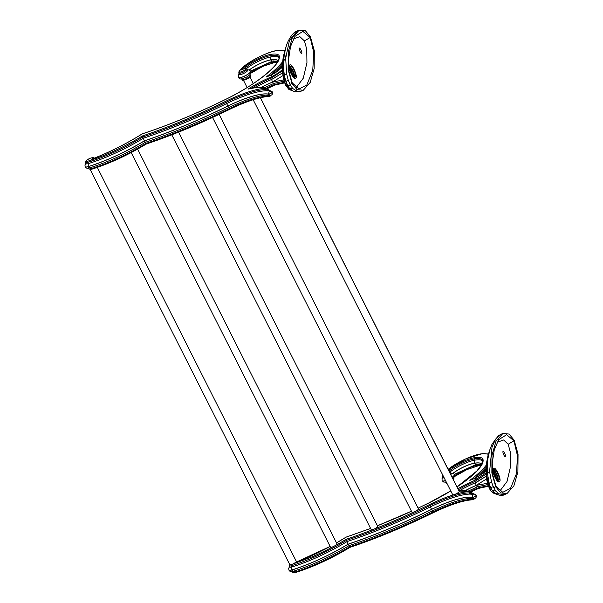 <?xml version="1.0" encoding="UTF-8"?>
<svg xmlns="http://www.w3.org/2000/svg" width="603" height="603" viewBox="0 0 603 603"><rect width="100%" height="100%" fill="white"/><g stroke="black" fill="none" stroke-linecap="round" stroke-linejoin="round"><path stroke-width="0.9" d="M296.216 77.712A7.228 1.794 -113.2 0 1 295.9 78.081A7.228 1.794 -113.2 0 1 291.762 72.955A7.228 1.794 -113.2 0 1 289.877 65.162A7.228 1.794 -113.2 0 1 290.194 64.792A7.228 1.794 -113.2 0 1 294.339 69.918A7.228 1.794 -113.2 0 1 296.216 77.712M289.651 65.026A7.319 1.817 66.8 0 0 289.35 65.056A7.319 1.817 66.8 0 0 289.033 65.433A7.319 1.817 66.8 0 0 290.932 73.317A7.319 1.817 66.8 0 0 295.131 78.511A7.319 1.817 66.8 0 0 295.357 78.315M293.435 38.946L299.819 36.64L304.44 40.929L306.739 49.28L306.942 62.697L303.294 78.171L296.126 87.729M285.4 58.34L285.89 55.642M301.832 53.403A2.977 0.739 66.8 0 0 301.063 50.2A2.977 0.739 66.8 0 0 299.352 48.089A2.977 0.739 66.8 0 0 299.224 48.24A2.977 0.739 66.8 0 0 300 51.451A2.977 0.739 66.8 0 0 301.704 53.561A2.977 0.739 66.8 0 0 301.832 53.403M310.198 37.492L302.887 31.394L294.965 36.361L290.533 46.537L288.513 59.75L289.086 71.802L292.244 82.897L299.043 89.003L306.821 84.985L312.753 70.265L313.756 52.499L310.198 37.492L304.44 40.929M310.432 36.904L314.314 50.765L314.171 68.516L310.191 82.438L303.294 90.239L297.03 89.636L292.01 83.478L288.128 69.624L288.272 51.873L292.251 37.951L299.148 30.15L305.412 30.753L310.432 36.904M292.01 83.478L289.975 84.352L290.435 85.234L292.681 88.468L297.565 91.558L301.251 91.113L303.294 90.239M289.975 84.352L288.234 80.154L286.598 73.77L285.686 58.197L289.41 40.612L297.098 31.032C294.113 31.914 291.091 35.411 288.008 41.509C285.656 46.589 284.224 53.034 283.704 60.828L285.686 58.197L283.704 60.828C283.259 64.89 283.553 70.091 284.593 76.438L286.01 82.016L289.289 87.993C292.297 90.789 294.4 92.048 295.591 91.777L297.565 91.558M285.928 47.23L282.943 60.428L284.33 80.945L285.958 85.113L292.41 90.684M285.958 85.113L287.073 84.631M284.088 81.262L285.603 85.144M282.536 72.888L271.847 79.34A2.254 0.558 66.8 0 0 272.556 82.016L282.86 75.669M283.689 79.882L272.586 82.076A2.254 0.558 66.8 0 0 273.754 83.433A2.254 0.558 66.8 0 0 273.777 83.425L284.051 81.179M283.206 77.719L283.078 77.026M284.42 82.325L274.471 84.518L274.983 85.015L274.471 84.518A38.886 9.135 153.2 0 0 266.473 88.219M282.588 61.732A72.315 16.99 153.2 0 1 266.119 77.041A39.79 9.354 -26.8 0 0 271.885 74.704L282.302 67.355L274.968 73.136L266.933 76.732M282.34 69.684L278.496 72.873L270.958 77.048L271.237 78.126L282.392 70.883M273.069 78.797L282.528 72.827M255.084 87.729A38.886 9.135 153.2 0 1 271.855 79.34M268.471 94.174L269.873 95.274C262.041 94.287 248.308 98.395 228.688 107.598C199.601 121.844 171.802 133.429 145.308 142.331L145.315 142.331C126.562 153.577 108.095 162.071 89.93 167.815A2.254 1.296 -107 0 1 88.272 166.639L88.242 166.579A68.636 16.13 -26.8 0 0 109.942 158.506A68.636 16.13 -26.8 0 0 144.328 140.861L143.341 138.253A187.601 44.087 153.2 0 0 191.339 119.824A187.601 44.087 153.2 0 0 226.675 103.558L227.806 106.038A45.753 10.756 153.2 0 1 236.421 102.073A45.753 10.756 153.2 0 1 268.433 94.113L269.322 91.038L266.194 90.782A48.036 11.291 -26.8 0 0 235.72 99.389A48.036 11.291 -26.8 0 0 226.675 103.558L226.065 102.344A48.036 11.291 153.2 0 1 235.11 98.176A48.036 11.291 153.2 0 1 265.584 89.568A0.904 0.799 -90.6 0 1 265.878 88.332L267.084 88.709L265.584 89.568L266.194 90.782L267.657 89.892L269.322 91.038L272.315 91.935A64.152 15.075 -26.8 0 0 272.27 91.882M267.25 89.048L272.345 91.995M272.352 91.995A2.276 0.535 153.2 0 1 272.375 92.025A2.254 2.254 0 0 1 269.888 95.259L270.43 95.304M269.812 96.352L269.511 96.42A0.904 0.904 0 0 0 270.385 95.312A0.904 0.867 -66 0 1 269.903 96.299L268.81 95.967L270.197 95.312M171.772 134.808L371.199 529.615A3.648 0.859 -26.8 0 0 373.596 529.298A3.648 0.859 -26.8 0 0 377.704 526.577A3.648 0.859 -26.8 0 0 377.712 526.329L178.586 132.125M377.448 525.801L395.101 518.512A179.325 42.142 -26.8 0 0 411.472 511.231M212.565 117.464L411.924 512.128A3.648 0.859 -26.8 0 0 415.279 511.389A3.648 0.859 -26.8 0 0 418.429 509.083A3.648 0.859 -26.8 0 0 418.437 508.834L219.183 114.382M370.596 528.432L346.062 537.137A0.904 0.482 71.9 0 0 345.949 537.213L370.619 528.462M131.183 152.574L330.474 547.109A3.648 0.859 -26.8 0 0 333.384 546.574L335.57 545.391A3.648 0.859 -26.8 0 0 336.979 544.064A3.648 0.859 -26.8 0 0 336.994 543.816L137.605 149.099M289.598 564.295L289.191 565.252L289.922 567.016A4.59 1.078 -26.8 0 0 291.995 566.948L291.377 565.742A66.36 15.595 -26.8 0 0 312.362 557.933A66.36 15.595 -26.8 0 0 346.461 540.363A187.601 44.087 -26.8 0 0 394.46 521.927A187.601 44.087 -26.8 0 0 429.796 505.661L430.406 506.874A187.601 44.087 153.2 0 1 347.072 541.569L346.062 539.316A65.456 15.384 153.2 0 1 335.57 545.391M253.154 99.721L452.642 494.633A3.648 0.859 -26.8 0 0 454.278 494.581A3.648 0.859 -26.8 0 0 459.147 491.596A3.648 0.859 -26.8 0 0 459.162 491.347L260.33 97.731M482.588 460.805A34.296 8.058 -26.8 0 0 475.126 460.097A18.761 4.409 -26.8 0 0 450.207 471.855M450.735 474.659A4.59 1.078 -26.8 0 0 451.338 473.898A4.59 1.078 -26.8 0 0 451.353 473.581L450.366 471.945L449.348 471.704M442.745 475.028L442.542 476.513L443.152 477.727A4.59 1.078 -26.8 0 0 444.192 477.9M489.478 451.052L486.372 465.245L486.199 474.757L489.335 488.46L491.241 491.347L496.314 494.008M489.719 450.381L486.583 464.634L486.395 474.214L489.689 488.43L491.241 491.347M489.689 488.43L490.797 487.955M507.025 493.555L504.523 494.611L498.817 493.887L495.779 491.03L493.706 487.676L495.741 486.802L491.86 472.94L492.003 455.19L495.983 441.268L502.879 433.467L509.143 434.07L514.163 440.228L518.045 454.082L517.902 471.832L513.922 485.762L507.025 493.555L500.761 492.953L495.741 486.802M498.817 493.887L495.809 493.706L492.425 490.593L490.623 487.586L489.41 484.307L487.601 474.486C486.998 463.308 487.91 454.639 490.322 448.481L492.116 444.004L498.274 435.863L500.897 434.311L495.689 439.052L492.048 446.868L489.583 471.704L491.551 482.174L493.706 487.676M495.975 486.214L502.774 492.319L510.553 488.302L516.485 473.589L517.487 455.815L513.929 440.808L506.618 434.71L498.696 439.677L494.264 449.861L492.244 463.066L492.817 475.119L495.975 486.214M497.166 442.27L503.648 439.979L508.171 444.245L513.929 440.808M508.171 444.245L510.477 452.687L510.666 466.089L506.987 481.563L499.857 491.053M505.563 456.727A2.977 0.739 66.8 0 0 504.794 453.524A2.977 0.739 66.8 0 0 503.083 451.413A2.977 0.739 66.8 0 0 502.955 451.564A2.977 0.739 66.8 0 0 503.731 454.768A2.977 0.739 66.8 0 0 505.435 456.878A2.977 0.739 66.8 0 0 505.563 456.727M493.382 468.35A7.319 1.817 66.8 0 0 493.081 468.373A7.319 1.817 66.8 0 0 492.764 468.75A7.319 1.817 66.8 0 0 494.664 476.634A7.319 1.817 66.8 0 0 498.862 481.827A7.319 1.817 66.8 0 0 499.088 481.631M499.947 481.028A7.228 1.794 -113.2 0 1 499.631 481.398A7.228 1.794 -113.2 0 1 495.493 476.272A7.228 1.794 -113.2 0 1 493.608 468.486A7.228 1.794 -113.2 0 1 493.925 468.116A7.228 1.794 -113.2 0 1 498.07 473.242A7.228 1.794 -113.2 0 1 499.947 481.028M496.081 476.528A5.578 1.387 66.8 0 0 498.583 479.852A5.578 1.387 66.8 0 0 497.483 472.978A5.578 1.387 66.8 0 0 494.324 469.941A5.578 1.387 66.8 0 0 496.081 476.528M497.912 479.332A4.673 1.161 66.8 0 0 496.563 473.619A4.673 1.161 66.8 0 0 494.241 470.785M494.272 471.147A4.673 1.161 -113.2 0 1 496.148 473.792A4.673 1.161 -113.2 0 1 497.671 479.061M497.626 479.008A4.575 1.138 66.8 0 0 496.133 473.822A4.575 1.138 66.8 0 0 494.279 471.214M487.39 481.646A2.322 2.186 21.6 0 1 486.975 479.566M487.443 481.88L486.99 481.164M486.938 481.043L486.809 480.342M486.817 480.207L486.983 479.536M458.966 490.963A38.886 9.135 153.2 0 1 475.586 482.656A2.254 0.558 66.8 0 0 476.287 485.332L486.862 478.744M487.767 483.214L476.317 485.392A2.254 0.558 66.8 0 0 477.486 486.749A2.254 0.558 66.8 0 0 477.508 486.742L468.425 490.993M476.649 482.189L486.531 475.986M476.106 495.342L476.076 495.282A2.254 2.254 0 0 0 475.699 494.784A2.254 2.186 -42.6 0 0 473.054 494.354L469.925 494.098L471.388 493.209L473.054 494.354L472.164 497.43A2.276 0.535 -26.8 0 0 473.754 497.038A2.276 0.535 -26.8 0 0 474.636 496.601A2.276 0.535 -26.8 0 0 476.076 495.282A2.276 0.535 -26.8 0 0 476.053 495.251A64.152 15.075 -26.8 0 0 476.001 495.199M476.295 495.99L476.046 495.259A2.254 2.186 -42.6 0 0 475.699 494.784M488.513 485.634L478.202 487.842L478.714 488.34L478.202 487.842A38.886 9.135 153.2 0 0 470.204 491.543M470.664 480.048L469.85 480.357A39.79 9.354 -26.8 0 0 475.616 478.028L483.44 473.121L486.041 470.672M486.327 472.744L474.689 480.372L475.616 478.028L476.121 478.526L475.616 478.028M457.858 488.769A39.79 9.354 -26.8 0 1 474.689 480.372L474.968 481.443L486.38 473.943M475.586 482.656L486.523 475.918M473.709 498.598L472.164 497.43A45.753 10.756 153.2 0 0 440.152 505.389A45.753 10.756 153.2 0 0 431.537 509.354L430.406 506.874A48.036 11.291 153.2 0 1 469.925 494.098L469.315 492.892A0.904 0.799 -90.6 0 1 469.609 491.656A0.904 0.867 -66 0 1 470.777 492.003L469.895 492.726L469.609 491.656A48.941 11.502 -26.8 0 0 454.263 494.596A48.941 11.502 -26.8 0 0 438.562 500.422A48.941 11.502 -26.8 0 0 429.344 504.666A186.696 43.876 153.2 0 1 415.279 511.397A186.696 43.876 153.2 0 1 394.174 520.856A186.696 43.876 153.2 0 1 373.589 529.306A186.696 43.876 153.2 0 1 346.062 539.316M473.604 498.591C465.772 497.603 452.039 501.711 432.419 510.922C403.332 525.168 375.533 536.745 349.039 545.655L349.047 545.647C330.293 556.893 311.826 565.388 293.661 571.131A2.254 1.296 73 0 1 292.003 569.956A6.867 1.613 153.2 0 1 288.912 570.061L288.882 570.001A6.867 1.613 153.2 0 0 291.973 569.895L292.003 569.956A68.636 16.13 -26.8 0 0 313.703 561.89A68.636 16.13 -26.8 0 0 348.097 544.245A189.877 44.622 -26.8 0 0 395.802 525.884A189.877 44.622 -26.8 0 0 431.567 509.414L431.537 509.354A189.877 44.622 153.2 0 1 395.772 525.824A189.877 44.622 153.2 0 1 348.067 544.185L347.072 541.569A66.36 15.595 -26.8 0 1 291.995 566.948A2.254 1.296 73 0 0 291.973 569.895A68.636 16.13 -26.8 0 0 313.673 561.83A68.636 16.13 -26.8 0 0 348.067 544.185L349.077 545.542M478.601 476.506A73.219 17.208 -26.8 0 0 486.312 468.968M296.081 562.26L295.304 562.561M91.679 169.202A65.456 15.384 -26.8 0 0 112.369 161.506A65.456 15.384 -26.8 0 0 133.678 151.225L135.863 150.034A65.456 15.384 -26.8 0 0 146.303 143.989M333.384 546.574A65.456 15.384 153.2 0 1 312.083 556.863L291.392 564.544A3.648 0.859 153.2 0 1 289.757 564.596L90.201 169.549M349.122 545.625L350.079 547.283A186.696 43.876 -26.8 0 0 398.199 528.823A186.696 43.876 -26.8 0 0 433.346 512.64M473.551 499.668A0.904 0.799 -90.6 0 1 472.541 499.284L472.104 498.41M432.441 510.907L433.022 512.053A187.601 44.087 -26.8 0 1 397.686 528.318A187.601 44.087 -26.8 0 1 349.687 546.755L350.079 547.283L349.687 546.755A66.36 15.595 153.2 0 1 315.595 564.333A66.36 15.595 153.2 0 1 294.611 572.134A0.904 0.52 73 0 0 295.274 572.601A0.904 0.52 73 0 0 295.41 572.526A65.456 15.384 -26.8 0 0 316.1 564.83A65.456 15.384 -26.8 0 0 350.034 547.305M289.312 565.81A4.59 1.078 -26.8 0 0 291.377 565.742A0.904 0.52 -107 0 1 291.392 564.544A3.648 0.859 -26.8 0 0 295.297 562.561A3.648 0.859 -26.8 0 0 296.261 561.559A3.648 0.859 153.2 0 0 296.269 561.31L97.294 167.408M145.391 142.308L146.348 143.959A186.696 43.876 -26.8 0 0 173.883 133.956A186.696 43.876 -26.8 0 0 194.468 125.499A186.696 43.876 -26.8 0 0 215.565 116.047A186.696 43.876 -26.8 0 0 229.615 109.324A48.941 11.502 153.2 0 1 238.856 105.073A48.941 11.502 153.2 0 1 254.556 99.246M228.71 107.59L229.291 108.736A187.601 44.087 -26.8 0 1 193.955 125.002A187.601 44.087 -26.8 0 1 145.956 143.431L146.348 143.959L145.956 143.431A66.36 15.595 153.2 0 1 111.864 161.009A66.36 15.595 153.2 0 1 90.88 168.81A0.904 0.52 73 0 0 91.543 169.285A0.904 0.52 73 0 0 91.694 169.187M272.3 91.95A2.254 0.528 153.2 0 1 272.322 91.973L272.375 92.025A2.276 0.535 153.2 0 1 270.935 93.344A2.276 0.535 153.2 0 1 270.054 93.774A2.276 0.535 153.2 0 1 268.463 94.174A45.753 10.756 -26.8 0 0 236.451 102.133A45.753 10.756 -26.8 0 0 227.836 106.098L227.806 106.038A189.877 44.622 153.2 0 1 192.04 122.499A189.877 44.622 153.2 0 1 144.328 140.861L145.346 142.225M228.68 107.53L227.836 106.098A189.877 44.622 -26.8 0 1 192.071 122.56A189.877 44.622 -26.8 0 1 144.366 140.921A68.636 16.13 -26.8 0 1 109.972 158.566A68.636 16.13 -26.8 0 1 88.272 166.639A6.867 1.613 153.2 0 1 85.181 166.745L85.151 166.684A6.867 1.613 153.2 0 0 88.242 166.579L88.264 163.632L87.646 162.418A4.59 1.078 153.2 0 1 85.581 162.493L86.191 163.699A4.59 1.078 -26.8 0 0 88.264 163.632A66.36 15.595 -26.8 0 0 109.241 155.83A66.36 15.595 -26.8 0 0 143.341 138.253L142.331 135.992A65.456 15.384 153.2 0 1 108.352 153.539A65.456 15.384 153.2 0 1 87.654 161.242A3.686 0.867 153.2 0 1 86.146 160.797A3.686 0.867 153.2 0 1 89.741 158.461A3.686 0.867 153.2 0 1 92.425 157.85A3.686 0.867 153.2 0 1 91.596 159.23A71.825 16.876 -26.8 0 0 101.779 155.107A71.825 16.876 -26.8 0 0 142.218 133.889A179.325 42.142 -26.8 0 0 191.37 115.196A179.325 42.142 -26.8 0 0 225.047 99.691A64.943 15.263 -26.8 0 0 279.242 56.011A35.2 8.276 -26.8 0 0 270.988 54.345A19.665 4.62 -26.8 0 0 260.443 57.692A19.665 4.62 -26.8 0 0 241.396 69.956A3.686 0.867 153.2 0 1 242.979 69.164A3.686 0.867 153.2 0 1 245.79 68.93A3.686 0.867 153.2 0 1 242.052 71.508A3.686 0.867 153.2 0 1 239.233 71.749A24.263 5.706 153.2 0 1 263.88 54.752A24.263 5.706 153.2 0 1 278.269 50.456A42.572 10.002 153.2 0 1 283.35 50.72A12.339 2.902 -26.8 0 0 284.608 50.81M260.428 97.709L449.499 472.013A3.648 0.859 153.2 0 1 449.506 472.232M282.332 65.938A73.219 17.208 153.2 0 1 274.862 73.197M266.119 77.041L266.526 76.852M271.885 74.704L270.958 77.048A39.79 9.354 -26.8 0 0 248.014 89.146L249.009 88.92M269.398 95.817L269.903 96.299L269.398 95.817M244.305 68.644A18.761 4.409 153.2 0 1 260.722 58.77A18.761 4.409 153.2 0 1 270.785 55.574L271.395 56.78A34.296 8.058 153.2 0 1 278.857 57.489M249.265 69.956A16.477 3.874 153.2 0 1 262.041 62.659A16.477 3.874 153.2 0 1 270.875 59.848A2.254 1.779 81.3 0 1 271.395 56.78A18.761 4.409 -26.8 0 0 261.34 59.976A18.761 4.409 -26.8 0 0 246.476 68.538M242.052 69.601L241.396 69.956M278.269 50.456A0.904 0.761 85.2 0 1 278.586 50.335L278.586 50.335C267.74 50.886 240.816 65.38 238.788 72.202L239.421 74.403A4.59 1.078 -26.8 0 0 242.949 73.792A4.59 1.078 153.2 0 0 244.924 72.805A4.59 1.078 -26.8 0 0 247.607 70.581A4.59 1.078 -26.8 0 0 247.622 70.265L247.011 69.051C247.177 67.898 245.413 68.131 241.728 69.744M92.349 158.943L91.596 159.23M266.157 89.41L265.878 88.332A48.941 11.502 -26.8 0 0 234.831 97.106A48.941 11.502 -26.8 0 0 225.612 101.349A186.696 43.876 153.2 0 1 190.442 117.532A186.696 43.876 153.2 0 1 142.331 135.992M474.011 498.395L473.634 499.616L473.121 499.118L473.935 498.621M473.634 499.616L472.541 499.284A48.036 11.291 153.2 0 0 442.074 507.892A48.036 11.291 153.2 0 0 433.022 512.053L433.369 512.633A48.941 11.502 153.2 0 1 442.587 508.389M293.895 75.692A4.575 1.138 66.8 0 0 292.402 70.506A4.575 1.138 66.8 0 0 290.548 67.898M290.54 67.822A4.673 1.161 -113.2 0 1 292.417 70.476A4.673 1.161 -113.2 0 1 293.94 75.744M294.181 76.008A4.673 1.161 66.8 0 0 292.832 70.295A4.673 1.161 66.8 0 0 290.51 67.468M293.751 69.662A5.578 1.387 66.8 0 0 290.593 66.624A5.578 1.387 66.8 0 0 292.349 73.212A5.578 1.387 66.8 0 0 294.852 76.528A5.578 1.387 66.8 0 0 293.751 69.662M469.888 492.726L469.315 492.892A48.036 11.291 153.2 0 0 438.841 501.5A48.036 11.291 153.2 0 0 429.796 505.661L429.344 504.666M287.405 85.023C287.458 85.905 288.468 85.98 290.435 85.234M288.234 80.154C286.41 81.006 285.709 81.684 286.154 82.196M286.598 73.77C284.918 74.599 284.292 75.624 284.722 76.837M289.282 87.978L292.681 88.468M285.626 85.189L290.367 90.103M261.627 87.314A36.61 8.6 153.2 0 1 272.586 82.076M272.556 82.016A36.61 8.6 -26.8 0 0 261.491 87.314M271.237 78.126A38.886 9.135 -26.8 0 0 251.361 88.362M90.314 167.694L90.88 168.81A4.59 1.078 153.2 0 1 88.807 168.885L91.543 169.285C109.542 163.594 127.806 155.167 146.341 143.996C172.775 135.14 200.543 123.585 229.637 109.339L229.291 108.736A48.036 11.291 153.2 0 1 238.343 104.575A48.036 11.291 153.2 0 1 268.81 95.967L268.365 95.093M248.511 88.98C256.923 87.005 262.968 86.772 266.639 88.294L267.046 88.686A39.79 9.354 153.2 0 1 274.878 85.061M250.825 73.182A19.665 4.62 153.2 0 1 264.461 65.659M418.09 508.156A179.325 42.142 -26.8 0 0 428.778 503.015A64.943 15.263 -26.8 0 0 450.773 490.925M336.527 542.896A71.825 16.876 -26.8 0 0 345.949 537.213L336.512 542.866M456.953 486.975A64.943 15.263 -26.8 0 0 482.973 459.328A35.2 8.276 -26.8 0 0 474.719 457.662A19.665 4.62 -26.8 0 0 464.174 461.009A19.665 4.62 -26.8 0 0 448.511 470.046M448.15 469.338A24.263 5.706 153.2 0 1 467.619 458.069A24.263 5.706 153.2 0 1 482.001 453.773A42.572 10.002 153.2 0 1 487.081 454.036A12.339 2.902 -26.8 0 0 488.34 454.127M486.576 464.709A72.315 16.99 153.2 0 1 469.85 480.357M456.938 486.945L476.883 470.966L481.639 464.619L482.498 460.368A0.904 0.882 -16 0 1 482.973 459.328M482.528 462.184A2.254 2.186 164.1 0 0 481.91 464.054M454.308 474.388L476.476 464.355A2.254 1.779 -98.7 0 1 474.636 463.225L474.606 463.164A32.019 7.522 153.2 0 1 481.865 464.159A32.019 7.522 153.2 0 0 474.636 463.225A16.477 3.874 -26.8 0 0 465.802 466.036A16.477 3.874 -26.8 0 0 453.064 473.302M452.996 473.272A16.477 3.874 -26.8 0 1 465.772 465.976A16.477 3.874 -26.8 0 1 474.606 463.164A2.254 1.779 -98.7 0 1 475.126 460.097L474.516 458.891A18.761 4.409 -26.8 0 0 464.453 462.086A18.761 4.409 -26.8 0 0 449.039 471.094M450.124 473.453A4.59 1.078 -26.8 0 0 450.727 472.692A4.59 1.078 -26.8 0 0 450.743 472.375M442.542 476.513A4.59 1.078 -26.8 0 0 443.582 476.687M442.821 477.063L442.037 478.541L443.032 477.47M452.069 477.305A6.867 1.613 -26.8 0 0 454.383 475.043A6.867 1.613 -26.8 0 0 454.406 474.576A6.867 1.613 -26.8 0 0 454.391 474.546L454.481 476.717L452.8 478.759M454.406 474.576L454.376 474.516A6.867 1.613 153.2 0 1 454.353 474.983A6.867 1.613 153.2 0 1 452.039 477.244M445.511 480.508A6.867 1.613 153.2 0 1 442.112 480.704L442.142 480.764A6.867 1.613 -26.8 0 0 445.542 480.568M442.127 480.734A6.867 1.613 -26.8 0 0 442.142 480.764L443.816 482.106L446.265 482.008M453.35 479.845A4.59 1.078 -26.8 0 0 453.953 479.084A4.59 1.078 -26.8 0 0 453.969 478.767L453.614 480.365M445.406 482.174L445.775 482.905A4.59 1.078 -26.8 0 0 446.808 483.078M492.425 490.593L495.779 491.03M493.262 486.757L490.691 487.458M489.553 484.556C489.101 483.817 489.772 483.026 491.551 482.174M487.767 475.149C487.299 473.702 487.91 472.548 489.583 471.704M465.358 490.638A36.61 8.6 153.2 0 1 476.317 485.392M476.287 485.332A36.61 8.6 -26.8 0 0 465.222 490.631M472.209 497.483A2.254 0.528 -26.8 0 0 473.785 497.091A2.254 0.528 -26.8 0 0 474.659 496.661A2.254 0.528 -26.8 0 0 476.084 495.357A2.254 0.528 -26.8 0 0 476.061 495.327M474.968 481.443A38.886 9.135 -26.8 0 0 458.355 489.757M470.815 492.078L471.388 493.209M432.411 510.847L431.567 509.414A45.753 10.756 153.2 0 1 440.182 505.45A45.753 10.756 153.2 0 1 472.194 497.49M488.701 486.169L478.676 488.385L470.807 492.018A39.79 9.354 153.2 0 1 478.609 488.377M454.556 476.498A19.665 4.62 153.2 0 1 468.192 468.976M473.77 478.774A73.219 17.208 -26.8 0 0 486.402 466.926M478.737 465.629A0.904 0.716 -98.7 0 1 477.742 465.282A18.761 4.409 -26.8 0 0 467.687 468.478A18.761 4.409 -26.8 0 0 454.677 475.654M481.45 464.981A34.296 8.058 153.2 0 0 477.742 465.282L477.222 464.25M295.297 562.561A71.825 16.876 -26.8 0 0 305.51 558.423A71.825 16.876 -26.8 0 0 330.15 546.461M294.045 571.011L294.611 572.134A4.59 1.078 -26.8 0 1 292.538 572.202C292.862 572.933 293.774 573.061 295.274 572.601C313.274 566.91 331.537 558.484 350.072 547.32C376.506 538.456 404.274 526.909 433.369 512.663C450.479 504.455 463.775 500.151 473.242 499.736A0.904 0.904 0 0 0 474.116 498.628M293.661 571.131C291.249 572.006 289.666 571.644 288.912 570.061A6.867 1.613 153.2 0 1 288.897 570.031M85.181 166.745A6.867 1.613 153.2 0 1 85.166 166.714C85.935 168.327 87.518 168.682 89.93 167.815M275.006 62.305A0.904 0.716 -98.7 0 1 274.011 61.966A34.296 8.058 153.2 0 1 277.719 61.657M250.946 72.337A18.761 4.409 153.2 0 1 263.956 65.162A18.761 4.409 153.2 0 1 274.011 61.966L273.491 60.933M250.237 75.45A4.59 1.078 153.2 0 1 250.222 75.759A4.59 1.078 153.2 0 1 245.564 78.978A4.59 1.078 153.2 0 1 242.044 79.588C241.916 80.862 244.011 80.44 248.323 78.315C250.298 76.83 250.938 75.872 250.237 75.45L249.868 74.719M482.483 460.3A34.296 8.058 153.2 0 0 482.423 460.179A34.296 8.058 153.2 0 0 474.516 458.891A0.904 0.716 -98.7 0 1 474.719 457.662M487.081 454.036A0.904 0.852 105.5 0 1 487.721 453.953L482.317 453.652A0.904 0.761 85.2 0 0 482.001 453.773M282.423 63.91A73.219 17.208 153.2 0 1 270.038 75.458M248.014 89.146A60.971 14.329 153.2 0 1 265.878 88.332M267.084 88.754L267.657 89.892M268.463 94.174L268.433 94.113A2.254 0.528 153.2 0 0 270.023 93.706A2.254 0.528 153.2 0 0 270.898 93.277A2.254 0.528 153.2 0 0 272.322 91.973A2.254 2.254 0 0 0 271.968 91.468M459.034 491.098A60.971 14.329 153.2 0 1 469.609 491.656M225.612 101.349L226.065 102.344A187.601 44.087 153.2 0 1 190.729 118.61A187.601 44.087 153.2 0 1 142.73 137.039A66.36 15.595 -26.8 0 1 108.63 154.617A66.36 15.595 -26.8 0 1 87.646 162.418A0.904 0.52 -107 0 1 87.654 161.242M93.774 158.348A4.59 1.078 153.2 0 1 93.782 158.355L93.782 158.355C93.895 157.436 92.591 157.443 89.877 158.378C85.837 160.602 84.405 161.973 85.581 162.493M142.074 133.979L142.218 133.889A0.904 0.482 71.9 0 1 142.331 133.813A0.904 0.904 0 0 0 142.127 133.911C126.133 143.929 109.422 152.31 91.988 159.049M142.331 133.813C168.441 125.258 196.013 113.877 225.047 99.668L225.047 99.691C256.192 84.887 281.985 63.179 278.767 57.044A0.904 0.882 -16 0 1 279.242 56.011M278.179 60.737A2.254 2.186 -15.9 0 1 278.797 58.86M278.126 60.85A32.019 7.522 -26.8 0 0 270.905 59.908L270.875 59.848A32.019 7.522 153.2 0 1 278.134 60.843M278.337 61.182L272.744 61.039A2.254 1.779 81.3 0 1 270.905 59.908A16.477 3.874 -26.8 0 0 262.071 62.72A16.477 3.874 -26.8 0 0 249.333 69.986M278.586 50.335L283.99 50.629A0.904 0.852 105.5 0 0 283.35 50.72M239.09 73.739L238.306 75.224A2.254 2.118 21.6 0 1 239.301 74.154M238.788 72.202A0.904 0.852 21.6 0 1 239.233 71.749M238.811 73.197A4.59 1.078 -26.8 0 0 242.331 72.586A4.59 1.078 -26.8 0 0 246.996 69.368A4.59 1.078 -26.8 0 0 247.011 69.051M278.767 57.044L278.692 56.855A34.296 8.058 153.2 0 0 270.785 55.574A0.904 0.716 -98.7 0 1 270.988 54.345M247.381 69.79L249.333 69.986L250.644 71.192A6.867 1.613 153.2 0 1 250.622 71.667A6.867 1.613 153.2 0 1 243.65 76.475A6.867 1.613 153.2 0 1 238.381 77.388L238.411 77.448A6.867 1.613 -26.8 0 0 243.68 76.536A6.867 1.613 -26.8 0 0 250.652 71.727A6.867 1.613 -26.8 0 0 250.675 71.252A6.867 1.613 -26.8 0 0 250.66 71.222M238.396 77.418A6.867 1.613 -26.8 0 0 238.411 77.448C240.167 79.604 240.28 79.408 246.062 77.32C248.315 76.144 249.815 74.968 250.569 73.792C250.961 73.732 250.991 72.888 250.675 71.252L250.644 71.192M294.829 78.541L295.9 78.081M289.123 65.252L290.194 64.792M301.274 91.106L295.591 91.777M286.425 45.624L283.259 56.69L282.377 64.657L282.49 72.337L284.058 81.217L285.603 85.174L288.769 89.297L292.493 90.729M267.694 89.922L267.084 88.709L274.938 85.061L284.608 82.867M450.758 490.895L428.778 502.985L418.083 508.133M411.457 511.208L377.433 525.771M453.599 478.036L453.969 478.767M490.194 448.866L488.083 455.061L486.606 462.546L486.048 472.036L486.825 480.403L489.335 488.49L491.309 491.475L494.437 493.721L496.382 494.053M495.809 493.706C496.435 494.558 501.741 496.352 504.545 494.671M500.844 434.341L502.879 433.467M499.631 481.398L498.56 481.857M493.925 468.116L492.855 468.576M470.981 492.365L475.722 494.777M488.136 484.495L477.493 486.749M486.289 470.393L483.425 473.121L475.654 477.983L470.257 480.169M470.295 491.581A0.904 0.904 0 0 1 470.815 492.033L471.425 493.239M473.619 498.583A2.254 2.254 0 0 0 476.084 495.357M447.057 483.576L445.775 482.905M481.186 465.456L478.481 465.735L466.865 469.594L454.541 476.551M482.068 464.498L476.476 464.355M330.135 546.439L295.726 562.365M292.169 571.471L292.538 572.202M288.882 570.001L288.686 568.23L289.681 566.541M297.505 561.672L296.118 561.001M85.151 166.684L84.955 164.913L85.95 163.225M88.437 168.154L88.807 168.885M277.455 62.132L274.749 62.418L263.134 66.27L250.81 73.234M249.951 76.965L253.29 83.576M243.431 80.252L247.109 87.525M482.317 453.652L465.524 458.973L448.127 469.292M487.721 453.953L488.37 454.021M229.637 109.339C246.748 101.138 260.044 96.827 269.511 96.42M458.996 491.023L470.37 491.611M272.744 61.039L250.577 71.071M241.675 78.857L242.044 79.588M283.99 50.629L284.639 50.705M238.306 75.224L238.381 77.388M267.084 88.709A0.904 0.904 0 0 0 266.639 88.294M442.037 478.541L442.112 480.704M454.376 474.516L453.064 473.302L451.112 473.106M264.694 87.676L273.754 83.433M297.113 31.024L299.148 30.15"/></g></svg>
